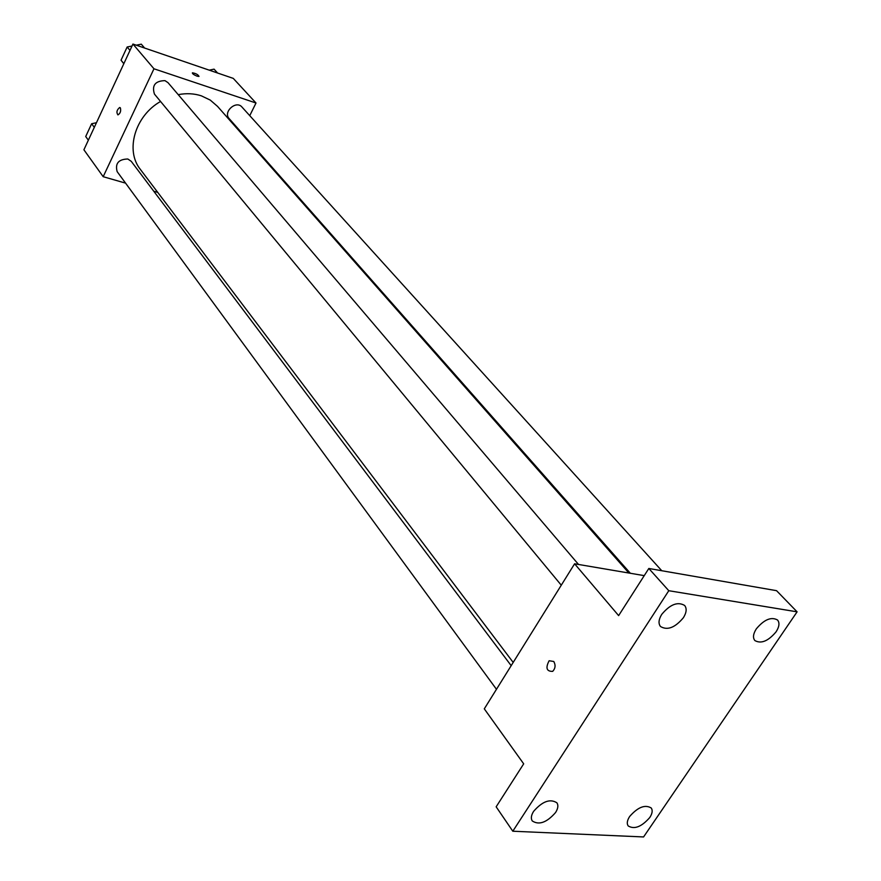 <?xml version="1.0" encoding="UTF-8"?>
<svg xmlns="http://www.w3.org/2000/svg" width="881" height="881" viewBox="0 0 881 881"><rect width="100%" height="100%" fill="white"/><g stroke="black" fill="none" stroke-linecap="round" stroke-linejoin="round"><path stroke-width="1.32" d="M125.576 183.138L103.187 176.696L83.904 149.781L132.943 44.05L233.278 78.387L256.008 103.011L249.752 115.653M103.187 176.696L153.966 68.784L132.943 44.05M120.367 107.845C121.149 111.061 120.345 113.407 117.933 114.904C116.204 112.361 116.788 109.894 119.695 107.482L120.367 107.845L119.695 107.482C116.788 109.894 116.204 112.361 117.933 114.904M628.869 573.013L217.53 106.381L210.273 100.104L201.386 95.853C194.139 93.485 186.42 93.089 178.226 94.652M160.551 101.469C134.903 115.929 125.025 150.563 140.365 169.405L513.194 662.424M157.743 192.388L153.79 191.254M241.416 132.48L241.097 133.119M153.966 68.784L256.008 103.011M511.178 665.651L131.247 161.333L127.822 158.998C118.517 159.252 114.959 163.47 117.162 171.652L496.466 689.283M578.531 564.468L168.007 82.66L164.967 80.634C155.21 80.898 151.697 85.391 154.45 94.102L561.274 585.193M630.344 573.267L229.148 118.583C222.772 112.008 236.108 99.949 241.945 107.03L661.763 570.723M197.08 76.173C193.787 74.808 192.234 73.696 192.399 72.815C195.879 73.398 198.082 74.599 199.007 76.438L197.08 76.173M512.808 831.223L668.789 590.711L797.096 611.832L643.571 836.95L512.808 831.223L496.157 806.809L523.688 763.838L484.297 708.842L574.599 563.796L644.242 575.634M668.789 590.711L648.823 568.476L776.557 590.677L797.096 611.832M574.599 563.796L618.627 615.61L648.823 568.476M553.775 661.488C555.779 665.133 555.415 668.437 552.673 671.377C546.572 671.487 545.383 667.952 549.127 660.75L553.775 661.488L549.127 660.75C545.394 667.952 546.572 671.487 552.684 671.377M629.662 816.478C637.877 807.117 645.068 804.298 651.246 807.998C652.843 810.366 652.347 813.548 649.749 817.546C641.522 826.885 634.331 829.671 628.175 825.926C626.622 823.581 627.118 820.431 629.662 816.478M756.338 628.825C764.212 619.486 771.282 616.546 777.549 620.004C779.806 622.823 779.311 626.765 776.073 631.842C768.188 641.159 761.118 644.066 754.863 640.553C752.66 637.767 753.156 633.857 756.338 628.825M661.73 614.398C670.089 604.366 677.731 601.393 684.647 605.467C686.982 608.496 686.563 612.57 683.403 617.702C675.022 627.713 667.38 630.642 660.475 626.49C658.206 623.506 658.625 619.475 661.73 614.398M533.611 811.357C542.377 801.325 550.14 798.472 556.913 802.822C558.51 805.311 558.069 808.549 555.57 812.524C546.793 822.546 539.018 825.354 532.267 820.949C530.714 818.482 531.166 815.288 533.611 811.357M209.238 70.161L214.061 69.147L217.596 73.013M123.803 63.74L121.038 60.205L127.15 47.001L132.029 46.021M136.247 45.184L141.29 44.171L144.616 48.048M123.858 63.63L121.038 60.205M130.003 50.393L127.15 47.001M88.353 140.178L85.71 136.544L91.635 123.747L96.458 122.712M94.311 127.36L91.635 123.747"/></g></svg>
